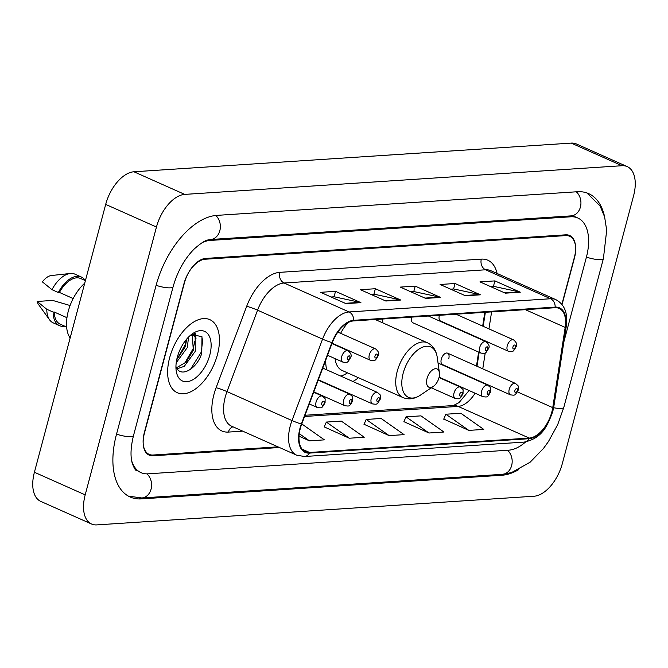 <?xml version="1.0" encoding="UTF-8"?>
<svg xmlns="http://www.w3.org/2000/svg" width="668" height="668" viewBox="0 0 668 668"><rect width="100%" height="100%" fill="white"/><g stroke="black" fill="none" stroke-linecap="round" stroke-linejoin="round"><path stroke-width="1" d="M382.856 322.928A44.163 24.374 114 0 0 382.472 319.037M411.814 317.116A6.246 3.449 114 0 0 411.747 317.35A6.246 3.449 114 0 0 412.941 322.811L480.86 353.071A6.246 3.449 -66 0 1 479.666 347.602A6.246 3.449 -66 0 1 485.945 341.649L428.413 316.022M439.402 315.304A6.246 3.449 114 0 0 439.344 315.538A6.246 3.449 114 0 0 440.529 321.007L508.448 351.259A6.246 3.449 -66 0 1 507.254 345.799A6.246 3.449 -66 0 1 513.533 339.837L456.01 314.219M448.771 358.632A6.246 3.449 114 0 0 447.577 353.172A6.246 3.449 114 0 0 441.297 359.125A6.246 3.449 114 0 0 442.492 364.586L510.41 394.838A6.246 3.449 -66 0 1 509.216 389.377A6.246 3.449 -66 0 1 515.496 383.424C519.145 386.964 518.151 384.501 518.226 390.12C514.819 395.631 515.462 395.498 510.41 394.838M476.535 366.064L478.697 352.103M482.73 326.118L484.868 312.323M325.7 360.227A44.163 24.374 114 0 0 326.677 369.813M352.904 381.495A44.163 24.374 114 0 0 358.449 377.729M562.064 304.541L574.422 258.107A25 13.794 114 0 0 569.645 236.255A25 13.794 114 0 0 565.729 235.595L205.151 259.234A25 13.794 114 0 0 183.951 283.708L144.363 432.513A25 13.794 114 0 0 149.131 454.365A25 13.794 114 0 0 153.047 455.025L277.946 446.842M131.713 460.903A44.998 24.833 114 0 0 140.99 472.635A44.998 24.833 114 0 0 148.046 473.821L508.632 450.182A44.998 24.833 114 0 0 525.616 441.949M563.842 341.983L586.37 257.322A44.998 24.833 114 0 0 577.787 217.985A44.998 24.833 114 0 0 570.731 216.799L210.144 240.438A44.998 24.833 114 0 0 202.279 242.576M85.195 494.871A33.333 18.395 114 0 0 91.549 524.013A33.333 18.395 114 0 0 96.776 524.898L534.058 496.224A33.333 18.395 114 0 0 562.314 463.592L633.59 195.749A33.333 18.395 114 0 0 627.227 166.608A33.333 18.395 114 0 0 622 165.722L184.719 194.396A33.333 18.395 114 0 0 156.462 227.028L85.195 494.871L34.41 472.251A33.333 18.395 114 0 0 40.773 501.392L91.549 524.013M627.227 166.608L576.451 143.987A33.333 18.395 114 0 0 571.223 143.102L133.942 171.776A33.333 18.395 114 0 0 105.686 204.408L34.41 472.251M604.532 216.591A71.66 39.554 114 0 0 588.633 193.628A71.66 39.554 114 0 0 577.403 191.733L216.816 215.38A71.66 39.554 114 0 0 156.061 285.537L116.474 434.342A71.66 39.554 114 0 0 130.143 496.992A71.66 39.554 114 0 0 141.382 498.887L501.96 475.24A71.66 39.554 114 0 0 518.426 469.804M476.476 366.039L478.639 352.078M482.672 326.093L484.801 312.323M217.451 354.616A39.996 22.077 114 0 0 209.819 319.646A39.996 22.077 114 0 0 169.639 357.747A39.996 22.077 114 0 0 177.27 392.717A39.996 22.077 114 0 0 217.451 354.616A39.996 22.077 114 0 0 209.819 319.646A39.996 22.077 114 0 0 169.639 357.747A39.996 22.077 114 0 0 177.27 392.717A39.996 22.077 114 0 0 217.451 354.616M551.835 411.972A26.662 14.721 -66 0 1 529.223 438.074L309.593 452.478A26.662 14.721 -66 0 1 305.41 451.777A26.662 14.721 -66 0 1 301.719 424.096L332.288 342.676A26.662 14.721 -66 0 1 353.497 320.932L555.008 307.723A26.662 14.721 -66 0 1 559.183 308.424A26.662 14.721 -66 0 1 565.186 327.404L552.745 407.63A26.662 14.721 -66 0 1 551.835 411.972M552.227 411.947A27.33 15.088 114 0 0 553.171 407.497L565.612 327.27A27.33 15.088 114 0 0 555.175 307.096L353.664 320.306A27.33 15.088 114 0 0 331.929 342.592L301.36 424.013A27.33 15.088 114 0 0 309.426 453.104L529.056 438.701A27.33 15.088 114 0 0 552.227 411.947M324.231 426.902L349.306 438.225L364.244 437.248L341.281 421.082L326.335 422.067L324.172 427.036M443.761 419.061L468.836 430.392L483.774 429.415L460.811 413.25L445.865 414.227L443.702 419.195M403.915 421.675L428.99 433.006L443.936 432.021L420.965 415.863L406.027 416.84L403.856 421.809M364.068 424.289L389.152 435.62L404.09 434.634L381.119 418.477L366.181 419.454L364.01 424.422M561.88 304.307L574.38 257.339A25 13.794 114 0 0 569.612 235.487A25 13.794 114 0 0 565.687 234.827L205.602 258.433A25 13.794 114 0 0 184.41 282.906L144.405 433.281A25 13.794 114 0 0 149.173 455.133A25 13.794 114 0 0 153.089 455.793L279.449 447.51M345.974 303.631L320.582 292.317L335.52 291.34L360.912 302.646L345.974 303.631M465.504 295.79L440.112 284.484L455.05 283.499L480.442 294.813L465.504 295.79M505.342 293.177L479.958 281.871L494.896 280.894L520.288 292.2L505.342 293.177M385.812 301.017L360.428 289.703L375.366 288.726L400.758 300.041L385.812 301.017M425.658 298.404L400.266 287.098L415.212 286.113L440.596 297.427L425.658 298.404M299.039 436.196L309.459 440.838L324.406 439.861L301.777 423.938M415.212 286.113L413.759 291.582M410.778 291.774L413.901 291.574L439.694 297.126A6.663 5.336 86.2 0 1 440.596 297.427M375.366 288.726L373.913 294.196M370.932 294.388L374.055 294.187L399.848 299.74A6.663 5.336 86.2 0 1 400.758 300.041M494.896 280.894L493.443 286.355M490.462 286.555L493.585 286.347L519.378 291.899A6.663 5.336 86.2 0 1 520.288 292.2M455.05 283.499L453.597 288.968M450.624 289.161L453.747 288.96L479.532 294.513A6.663 5.336 86.2 0 1 480.442 294.813M335.52 291.34L334.067 296.809M331.094 297.001L334.217 296.792L360.002 302.353A6.663 5.336 86.2 0 1 360.912 302.646M389.152 435.62L366.181 419.454M428.99 433.006L406.027 416.84M468.836 430.392L445.865 414.227M349.306 438.225L326.335 422.067M309.459 440.838L299.281 433.674M427.044 378.497A10.003 5.519 114 0 0 433.307 386.438A10.003 5.519 114 0 0 438.993 377.712A10.003 5.519 114 0 0 439.41 372.744A10.003 5.519 114 0 0 433.757 369.187A10.003 5.519 114 0 0 427.044 378.497M335.085 358.632A30.002 16.558 114 0 0 342.108 370.448L402.954 397.552C408.616 399.881 414.444 399.063 420.439 395.114A27.555 15.214 114 0 1 403.171 373.228A27.555 15.214 114 0 1 421.675 347.577A27.555 15.214 114 0 1 437.248 357.38C436.171 350.274 432.881 345.406 427.361 342.751A30.002 16.558 114 0 0 397.226 371.325A30.002 16.558 114 0 0 402.954 397.552M340.797 376.101A39.579 21.844 114 0 0 346.901 373.245L347.519 372.861M348.279 322.469A30.002 16.558 114 0 0 340.63 333.315M84.719 283.199A35.412 19.547 114 0 0 68.278 311.204A35.412 19.547 114 0 0 70.14 338M188.593 337.014L187.265 347.636L176.218 362.732M186.773 338.993L185.253 346.734L176.686 359.877M190.58 335.186L193.378 335.486L195.123 336.864L195.323 351.226L184.276 366.331L177.145 368.769M192.309 335.169L193.319 350.333L186.155 362.106L176.527 367.759M175.943 366.498L176.26 367.216C180.794 378.439 197.21 368.452 201.753 353.347L201.987 336.772L191.716 334.384M209.777 355.117A27.171 14.997 114 0 0 192.76 333.541A27.171 14.997 114 0 0 177.304 357.246A27.171 14.997 114 0 0 176.185 370.748A27.171 14.997 114 0 0 191.541 380.409A27.171 14.997 114 0 0 209.777 355.117M85.395 280.644L80.578 278.498A25 13.794 114 0 0 59.427 292.434L73.171 298.554M85.253 280.577A26.662 14.721 114 0 0 81.254 276.978L74.908 274.147A26.662 14.721 114 0 0 70.282 273.479L51.444 275.517A16.667 9.202 114 0 0 42.376 281.871L51.987 289.678L58.333 292.5L59.427 292.434M70.282 273.479A26.662 14.721 114 0 0 51.987 289.678M81.254 276.978A26.662 14.721 114 0 0 58.333 292.5M66.95 317.684L54.217 312.014A25 13.794 114 0 0 60.229 324.172L66.625 327.019M70.09 305.526L52.722 300.433L37.174 301.452A16.667 9.202 114 0 0 38.527 304.508L49.616 319.872A26.662 14.721 114 0 0 53.206 322.861L59.552 325.692A26.662 14.721 114 0 0 64.905 326.251M54.217 312.014L53.123 312.081L46.777 309.259A26.662 14.721 114 0 0 49.616 319.872M46.777 309.259L37.174 301.452M53.123 312.081A26.662 14.721 114 0 0 59.552 325.692M202.847 338.81L201.268 352.119L190.48 369.379M194.405 333.39L194.947 336.655M194.805 341.44L193.211 348.529L184.426 363.751M186.539 339.252L185.145 344.938L176.711 359.776M195.231 333.248L196.008 338.334M586.871 192.927L600.089 205.978L604.607 216.875L606.694 230.251L603.413 258.533L563.825 407.338L557.663 424.723L548.403 441.615L543.426 448.512L530.091 462.231L511.529 472.577L502.361 474.322L141.775 497.961A13.335 10.68 -93.8 0 0 151.244 488.425A13.335 10.68 -93.8 0 0 146.91 473.862M116.524 434.133A13.335 3.098 14.9 0 0 130.786 436.647A13.335 3.098 14.9 0 0 133.517 435.553L173.112 286.747C177.471 271.417 184.502 258.842 194.213 248.997C206.379 238.309 207.923 240.396 210.545 239.511L571.132 215.873L573.979 216.29M156.12 285.328A13.335 3.098 14.9 0 0 170.382 287.841A13.335 3.098 14.9 0 0 173.112 286.747M215.739 215.463A13.335 10.68 86.2 0 1 219.997 230.026A13.335 10.68 86.2 0 1 210.545 239.511M576.3 191.808A13.335 10.68 86.2 0 1 580.584 206.362A13.335 10.68 86.2 0 1 571.132 215.873M603.413 258.533A13.335 3.098 -165.1 0 1 600.691 259.627A13.335 3.098 -165.1 0 1 586.429 257.113M563.825 407.338A13.335 3.098 -165.1 0 1 561.095 408.432A13.335 3.098 -165.1 0 1 553.638 407.714M502.361 474.322A13.335 10.68 -93.8 0 0 511.822 464.811A13.335 10.68 -93.8 0 0 507.53 450.257M105.686 204.408L156.462 227.028M133.942 171.776L184.719 194.396M571.223 143.102L622 165.722M139.478 498.036L141.382 498.887M500.207 474.464L501.96 475.24M208.708 239.795L210.144 240.438M568.977 216.014L570.731 216.799M529.223 438.074L458.131 406.411A26.662 14.721 114 0 0 475.115 393.218M242.709 431.144L228.398 432.079A8.333 6.672 86.2 0 1 232.99 426.81M228.398 432.079A41.666 22.996 -66 0 1 213.919 394.554A41.666 22.996 -66 0 1 216.106 387.732L246.676 306.311A41.666 22.996 -66 0 1 279.808 272.344L481.319 259.134A41.666 22.996 -66 0 1 497.067 273.454M301.36 424.013A8.333 0.751 -159.4 0 1 291.991 420.548L226.995 391.598A33.333 18.395 114 0 0 225.241 397.059A33.333 18.395 114 0 0 231.604 426.201L296.6 455.15A33.333 18.395 -66 0 1 291.991 420.548L322.56 339.127A33.333 18.395 -66 0 1 349.072 311.956L550.582 298.746A8.333 6.672 86.2 0 1 555.175 307.096M309.426 453.104A8.333 6.672 86.2 0 1 304.458 456.511L524.096 442.107C542.449 438.342 547.551 425.616 552.795 411.463L553.839 406.536A8.333 3.064 -171.2 0 1 553.171 407.497M353.664 320.306A8.333 6.672 -93.8 0 0 349.072 311.956L284.067 283.007A33.333 18.395 114 0 0 257.564 310.177L226.995 391.598A8.333 0.751 20.6 0 0 216.106 387.732M331.929 342.592A8.333 0.751 -159.4 0 1 322.56 339.127L257.564 310.177A8.333 0.751 20.6 0 0 246.676 306.311M553.839 406.536L566.28 326.301A8.333 3.064 -171.2 0 1 565.612 327.27M481.319 259.134A8.333 6.672 86.2 0 0 485.578 269.788L550.582 298.746A33.333 18.395 -66 0 1 555.809 299.623L490.805 270.674A33.333 18.395 114 0 0 485.578 269.788L284.067 283.007A8.333 6.672 86.2 0 1 279.808 272.344M524.096 442.107A8.333 6.672 -93.8 0 0 529.056 438.701M309.593 452.478L302.086 449.138M304.583 416.481L458.131 406.411A14.997 12.007 86.2 0 0 453.405 405.543L459.083 402.553L469.07 390.521M552.745 407.63L517.491 391.932M565.186 327.404L525.365 309.668M482.764 368.836L485.235 352.879M486.889 342.208L486.972 341.69M488.959 328.89L491.598 311.881M424.957 298.095L439.694 297.126M464.803 295.481L479.532 294.513M504.649 292.868L519.378 291.899M385.119 300.709L399.848 299.74M345.272 303.314L360.002 302.353M517.374 390.463A2.079 1.152 114 0 0 516.648 388.584A2.079 1.152 114 0 0 514.878 390.621A2.079 1.152 114 0 0 515.604 392.5A2.079 1.152 114 0 0 517.374 390.463M481.628 391.181A6.246 3.449 -66 0 1 487.907 385.227C491.548 388.776 490.562 386.304 490.629 391.932C487.222 397.443 487.865 397.31 482.814 396.65A6.246 3.449 -66 0 1 481.628 391.181M489.778 392.275A2.079 1.152 114 0 0 489.06 390.396A2.079 1.152 114 0 0 487.289 392.433A2.079 1.152 114 0 0 488.016 394.312A2.079 1.152 114 0 0 489.778 392.275M454.031 392.993A6.246 3.449 -66 0 1 460.31 387.039C463.959 390.58 462.966 388.116 463.041 393.736C459.634 399.247 460.277 399.122 455.225 398.454A6.246 3.449 -66 0 1 454.031 392.993M462.189 394.078A2.079 1.152 114 0 0 461.463 392.2A2.079 1.152 114 0 0 459.701 394.245A2.079 1.152 114 0 0 460.419 396.116A2.079 1.152 114 0 0 462.189 394.078M371.258 398.42A6.246 3.449 -66 0 1 377.537 392.467C381.186 396.007 380.192 393.544 380.267 399.163C376.861 404.674 377.504 404.549 372.452 403.881A6.246 3.449 -66 0 1 371.258 398.42M379.416 399.506A2.079 1.152 114 0 0 378.689 397.627A2.079 1.152 114 0 0 376.927 399.673A2.079 1.152 114 0 0 377.645 401.543A2.079 1.152 114 0 0 379.416 399.506M343.669 400.232A6.246 3.449 -66 0 1 349.949 394.279C353.597 397.819 352.604 395.356 352.671 400.975C349.272 406.486 349.907 406.353 344.863 405.693A6.246 3.449 -66 0 1 343.669 400.232M351.819 401.318A2.079 1.152 114 0 0 351.101 399.439A2.079 1.152 114 0 0 349.331 401.476A2.079 1.152 114 0 0 350.057 403.355A2.079 1.152 114 0 0 351.819 401.318M316.073 402.036A6.246 3.449 -66 0 1 322.352 396.082C326.001 399.631 325.007 397.159 325.082 402.779C321.675 408.298 322.318 408.165 317.267 407.505A6.246 3.449 -66 0 1 316.073 402.036M324.231 403.121A2.079 1.152 114 0 0 323.504 401.251A2.079 1.152 114 0 0 321.742 403.288A2.079 1.152 114 0 0 322.46 405.167A2.079 1.152 114 0 0 324.231 403.121M512.924 347.043A2.079 1.152 114 0 0 513.642 348.921A2.079 1.152 114 0 0 515.412 346.884A2.079 1.152 114 0 0 514.686 345.005A2.079 1.152 114 0 0 512.924 347.043M485.327 348.855A2.079 1.152 114 0 0 486.053 350.733A2.079 1.152 114 0 0 487.824 348.688A2.079 1.152 114 0 0 487.097 346.817A2.079 1.152 114 0 0 485.327 348.855M332.096 343.202L370.489 360.303A6.246 3.449 -66 0 1 369.304 354.842A6.246 3.449 -66 0 1 375.575 348.888L337.866 332.088M374.965 356.094A2.079 1.152 114 0 0 375.692 357.964A2.079 1.152 114 0 0 377.453 355.927A2.079 1.152 114 0 0 376.727 354.048A2.079 1.152 114 0 0 374.965 356.094M327.554 355.276L342.901 362.114A6.246 3.449 -66 0 1 341.707 356.645A6.246 3.449 -66 0 1 347.986 350.692L331.954 343.552M347.368 357.898A2.079 1.152 114 0 0 348.095 359.776A2.079 1.152 114 0 0 349.865 357.739A2.079 1.152 114 0 0 349.139 355.86A2.079 1.152 114 0 0 347.368 357.898M128.44 496.149L141.775 497.961M137.182 470.94C135.729 470.965 134.051 468.26 132.139 462.815C130.285 455.927 130.744 446.842 133.517 435.553M572.559 215.655L577.787 217.985M566.28 326.301C568.076 313.25 564.585 304.357 555.809 299.623M296.6 455.15L304.458 456.511M476.994 366.273L479.156 352.312M483.189 326.326L485.36 312.29M305.034 415.271L453.405 405.543M433.307 386.438L420.439 395.114M375.199 319.513L427.361 342.751M439.41 372.744L437.248 357.38M191.357 334.584L193.378 335.486M447.577 353.172L515.496 383.424M438.041 363.016L487.907 385.227M439.126 377.186L482.814 396.65M439.035 377.562L460.31 387.039M431.294 387.799L455.225 398.454M322.753 368.068L377.537 392.467M318.352 379.783L372.452 403.881M318.219 380.142L349.949 394.279M313.818 391.865L344.863 405.693M313.684 392.225L322.352 396.082M309.284 403.948L317.267 407.505M508.448 351.259C513.5 351.919 512.857 352.053 516.264 346.542C517.391 344.521 516.481 342.292 513.533 339.837M480.86 353.071C485.912 353.731 485.269 353.856 488.675 348.345C489.803 346.333 488.892 344.095 485.945 341.649M370.489 360.303C375.541 360.971 374.898 361.096 378.305 355.585C379.432 353.564 378.522 351.335 375.575 348.888M342.901 362.114C347.953 362.774 347.31 362.908 350.717 357.397C351.844 355.376 350.934 353.147 347.986 350.692"/></g></svg>

